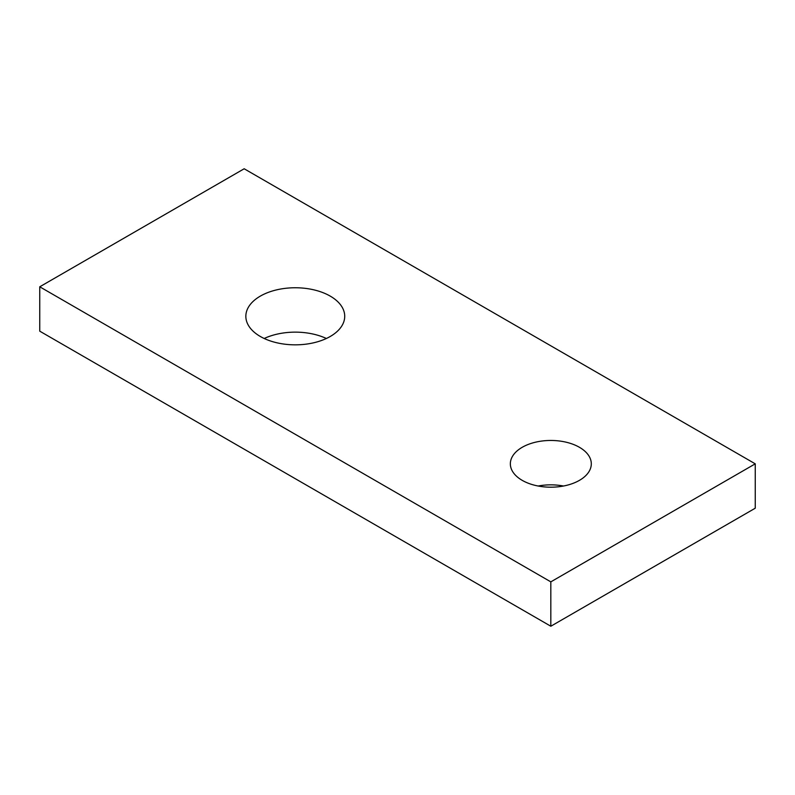 <?xml version="1.0" encoding="UTF-8"?>
<svg xmlns="http://www.w3.org/2000/svg" width="795" height="795" viewBox="0 0 795 795"><rect width="100%" height="100%" fill="white"/><g stroke="black" fill="none" stroke-linecap="round" stroke-linejoin="round"><path stroke-width="1.19" d="M260.333 336.484A49.439 28.54 180 0 1 245.844 316.301A49.439 28.54 180 0 1 276.372 289.927A49.439 28.54 180 0 1 330.243 296.118A49.439 28.54 180 0 1 344.722 316.301A49.439 28.54 180 0 1 314.204 342.665A49.439 28.54 180 0 1 260.333 336.484M326.377 338.491A49.439 28.54 0 0 0 264.188 338.491M522.206 480.349A40.475 23.363 180 0 1 510.35 463.833A40.475 23.363 180 0 1 535.333 442.239A40.475 23.363 180 0 1 579.446 447.307A40.475 23.363 180 0 1 591.301 463.833A40.475 23.363 180 0 1 566.308 485.417A40.475 23.363 180 0 1 522.206 480.349M563.516 486.023A40.475 23.363 0 0 0 538.126 486.023M244.174 168.769L755.25 463.833L550.826 581.861L39.75 286.796L244.174 168.769M39.75 286.796L39.75 331.167L550.826 626.231L755.25 508.204L755.25 463.833M550.826 626.231L550.826 581.861"/></g></svg>
